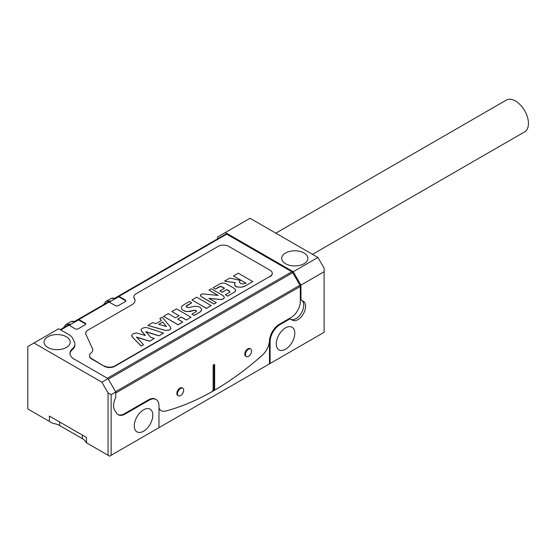 <?xml version="1.0" encoding="UTF-8"?>
<svg xmlns="http://www.w3.org/2000/svg" width="556" height="556" viewBox="0 0 556 556"><rect width="100%" height="100%" fill="white"/><g stroke="black" fill="none" stroke-linecap="round" stroke-linejoin="round"><path stroke-width="0.83" d="M285.534 327.859A13.094 7.562 120 0 0 276.978 339.396A13.094 7.562 120 0 0 278.987 349.891A13.094 7.562 120 0 0 289.078 346.381A13.094 7.562 120 0 0 294.791 333.204A13.094 7.562 120 0 0 292.081 327.213A13.094 7.562 120 0 0 285.534 327.859M158.919 335.845L163.589 333.079L158.919 335.845L145.776 331.821M163.589 333.079L147.145 327.679L145.04 327.533L142.496 328.228L141.356 329.263L141.168 330.486L145.38 335.532L136.547 332.933L133.259 333.572L131.668 335.351L132.252 336.929L141.189 346.006L143.448 344.706L136.54 337.033L149.599 341.155L154.255 338.465L149.599 341.224L136.456 337.2M143.448 344.706L141.189 346.082L132.252 336.999L131.654 335.761M141.606 331.265L145.297 335.504M141.606 331.341L141.12 330.076M191.653 302.728L186.364 305.828L186.427 307.176L188.581 307.676L194.663 306.238L198.52 306.613L200.341 307.496L201.592 309.164L201.453 310.54L200.417 311.77L194.155 315.426L191.91 314.126L196.289 311.555L196.08 310.463L194.586 310.192L187.671 311.603L184.418 311.012L182.09 309.581L181.284 307.663L182.201 305.772L189.408 301.428L191.653 302.798L186.058 306.425M201.647 309.629L200.417 311.84L194.155 315.502L191.91 314.126M196.497 311.138L194.996 310.248L189.381 311.596L185.176 311.325L182.09 309.65L181.284 307.663M224.415 297.446L223.429 298.808L221.184 299.517L208.931 298.384L216.291 302.645L213.984 303.979L201.161 296.556L200.473 295.041L201.397 294.235L202.968 293.902L218.14 295.424L208.986 290.121L211.301 288.793L223.29 295.736L224.415 297.516L223.429 298.878L221.184 299.587L209.084 298.475M216.291 302.645L213.984 304.056L201.161 296.626L200.382 295.368M217.987 295.41L208.986 290.121M215.408 289.016L219.544 286.625L221.079 286.389L224.534 288.216L219.87 290.913L222.115 292.213L226.778 289.523L229.524 291.108L229.774 292.22L225.395 294.798L227.64 296.167L235.209 291.615L235.654 289.926L234.368 288.46L225.833 283.567L223.137 283.053L220.433 283.56L213.163 287.709L215.408 289.085L220.662 286.43L224.471 288.258M227.64 296.167L225.395 294.798M229.982 291.796L226.778 289.593L222.115 292.289L219.87 290.913M213.163 287.709L215.408 289.085M89.516 355.784A7.423 4.281 0 0 0 89.509 355.965A7.423 4.281 0 0 0 91.677 358.988L104.333 366.3A7.423 4.281 0 0 0 114.828 366.3L270.084 276.304A7.423 4.281 0 0 0 272.259 273.274A7.423 4.281 0 0 0 270.084 270.244L228.725 246.364A7.423 4.281 0 0 0 218.23 246.364L136.025 293.832A7.423 4.281 0 0 0 133.85 296.855A7.423 4.281 0 0 0 134.364 298.426A10.043 5.796 180 0 1 135.052 300.539A10.043 5.796 180 0 1 132.113 304.639L87.869 330.188A7.423 4.281 0 0 0 85.693 333.211A7.423 4.281 0 0 0 85.951 334.323L92.414 348.605L85.951 334.323M92.414 348.251A10.043 5.796 180 0 1 92.755 349.752A10.043 5.796 180 0 1 90.885 353.116A7.423 4.281 0 0 0 89.509 355.604A7.423 4.281 0 0 0 91.677 358.634L91.677 358.988M104.333 366.3L91.677 358.634M104.333 365.938A7.423 4.281 0 0 0 114.828 365.938L114.828 366.3M270.084 276.304L114.828 365.938M235.174 282.761L224.561 281.134L229.864 278.07L240.22 280.37L239.379 282.163L240.713 283.623L243.09 283.935L246.058 283.192L233.548 275.943L238.295 273.204L252.765 281.586L245.126 285.999L241.526 287.153L237.002 287.007L234.84 285.485L234.625 284.123L235.216 282.691L224.561 281.134M240.22 280.37L239.379 281.864M245.988 283.226L233.548 275.943M252.765 281.586L244.501 286.389L241.526 287.23L236.404 286.882L235.091 285.958L234.611 284.596M211.183 305.598L206.436 308.406L191.959 299.955L196.706 297.21L211.183 305.598L206.436 308.337L191.959 299.955M186.343 320.006L191.014 317.24L186.343 320.006L181.353 317.115L177.781 319.179M191.014 317.24L176.537 308.858L171.874 311.555L179.108 315.745L175.474 317.844L168.239 313.654L163.568 316.343L178.045 324.801L182.709 322.035L177.718 319.144L181.353 317.045L186.343 319.936M179.046 315.78L171.874 311.555M161.386 320.492L159.815 318.512L162.143 317.17L170.518 327.109L170.845 328.7L168.934 330.243L165.056 330.333L147.882 325.475L152.594 322.682L155.972 323.62L161.428 320.471L159.815 318.512M269.472 340.731L269.5 340.745A13.97 8.062 -60 0 1 262.21 355.312A261.911 151.211 -60 0 1 165.632 411.072A261.911 151.211 120 0 0 212.239 391.521L213.122 389.944L213.122 365.89A1.091 0.632 -60 0 1 213.601 364.792A1.091 0.632 -60 0 1 214.442 364.5A1.091 0.632 -60 0 1 214.665 365L214.665 389.054L213.775 390.639A261.911 151.211 120 0 0 262.182 355.298A13.97 8.062 -60 0 0 269.472 340.731A13.97 8.062 -60 0 1 279.334 324.28L291.059 317.511A13.094 7.562 120 0 0 300.323 301.47L300.323 299.559L300.963 299.934L300.963 285.089L293.248 271.724L317.942 257.47L324.113 268.159L324.113 271.724L300.963 285.089M109.303 302.165L118.692 296.744L125.169 300.49L125.169 299.913L118.998 296.355L226.716 234.159L291.844 271.759A1.744 1.008 -120 0 1 292.72 272.683L299.962 285.221A1.744 1.008 -120 0 1 300.323 286.437L300.323 299.559L303.333 301.303L300.963 299.934M108.052 455.274L108.052 392.904L101.88 382.208L108.052 378.65L74.08 359.03A13.97 8.062 180 0 1 69.986 353.331A13.97 8.062 180 0 1 72.447 348.758A13.97 8.062 0 0 0 74.9 344.192A13.97 8.062 0 0 0 74.428 342.107L72.697 338.382A13.97 8.062 0 0 0 69.083 334.761L58.665 328.749L27.8 346.569L27.8 408.945L49.408 421.42L49.408 416.069L86.444 437.454L86.444 442.798L109.595 456.163L158.981 427.654L158.981 405.915A13.97 8.062 120 0 0 156.09 399.521A13.97 8.062 120 0 0 149.105 400.209L148.459 399.84L124.509 413.664A13.97 8.062 -60 0 1 117.851 414.533M148.459 399.84A13.97 8.062 -60 0 1 155.444 399.145L156.09 399.521M158.981 407.965A13.97 8.062 -60 0 0 161.226 410.669A13.97 8.062 -60 0 0 165.632 411.072L165.632 411.072A13.97 8.062 -60 0 1 161.212 410.662M246.308 356.591L245.669 356.215A4.365 2.523 -60 0 1 245.669 351.177A4.365 2.523 -60 0 1 250.033 348.654L250.673 349.029A4.365 2.523 120 0 0 246.308 351.545A4.365 2.523 120 0 0 246.308 356.591A4.365 2.523 120 0 0 248.49 356.375A4.365 2.523 120 0 0 251.576 351.024A4.365 2.523 120 0 0 250.673 349.029M178.406 395.796L177.76 395.42A4.365 2.523 -60 0 1 177.76 390.382A4.365 2.523 -60 0 1 182.125 387.859L182.771 388.234A4.365 2.523 120 0 0 178.406 390.75A4.365 2.523 120 0 0 178.406 395.796A4.365 2.523 120 0 0 180.589 395.58A4.365 2.523 120 0 0 183.675 390.229A4.365 2.523 120 0 0 182.771 388.234M290.677 319.2A10.911 6.304 120 0 0 301.54 312.743A10.911 6.304 120 0 0 301.484 300.233M275.839 233.159L506.321 100.094A18.334 10.585 60 0 1 520.451 105.014A18.334 10.585 60 0 1 524.649 131.855L312.507 254.328M304.049 253.015A13.094 7.562 180 0 1 307.885 258.359A13.094 7.562 180 0 1 294.791 265.921A13.094 7.562 180 0 1 281.697 258.359A13.094 7.562 180 0 1 289.78 251.375A13.094 7.562 180 0 1 304.049 253.015M293.248 271.724L225.34 232.519L250.033 218.265L317.942 257.47M225.34 232.519L217.625 236.974L217.625 238.816M289.405 318.463L292.532 320.263A10.911 6.304 120 0 0 303.388 313.806A10.911 6.304 120 0 0 303.333 301.303M290.051 318.831L279.974 324.648A13.97 8.062 120 0 0 270.098 341.759L270.098 363.499L269.479 363.86L269.479 341.405A13.97 8.062 120 0 1 269.5 340.745M324.113 271.724L324.113 332.314L270.098 363.499M226.716 234.159A1.744 1.008 -120 0 0 225.847 234.076L115.161 297.974M270.084 276.659A7.423 4.281 0 0 0 272.259 273.628A7.423 4.281 0 0 0 272.252 273.455M269.479 363.86L158.363 428.009M133.857 297.036A7.423 4.281 0 0 0 133.85 297.217A7.423 4.281 0 0 0 134.364 298.78A10.043 5.796 0 0 1 135.052 300.72M92.748 349.926A10.043 5.796 0 0 0 92.414 348.605M85.7 333.391A7.423 4.281 0 0 0 85.693 333.572A7.423 4.281 0 0 0 85.951 334.677M125.169 299.913A2.182 1.258 180 0 1 125.809 300.81A2.182 1.258 180 0 1 125.169 301.7L118.379 305.619A2.182 1.258 180 0 1 115.294 305.619L109.122 302.054A1.744 1.008 60 0 0 108.246 301.971L75.032 321.146M69.18 325.329L78.563 319.915L85.04 323.655L85.04 323.085L78.869 319.519A1.744 1.008 -120 0 0 78 319.436L108.246 301.971L78 319.436M85.04 323.085A2.182 1.258 180 0 1 85.68 323.974A2.182 1.258 180 0 1 85.04 324.864L78.25 328.784A2.182 1.258 180 0 1 75.164 328.784L68.993 325.218A1.744 1.008 60 0 0 68.117 325.135L60.263 329.673L68.117 325.135M74.9 344.192L74.9 345.04A13.97 8.062 180 0 1 72.447 349.606A13.97 8.062 180 0 0 70.007 353.755M118.122 296.265L225.847 234.076L118.122 296.265A1.744 1.008 -120 0 1 118.998 296.355M86.451 442.805L86.117 442.611A13.97 8.062 0 0 0 82.357 438.663L82.357 435.098M59.666 421.997L59.666 425.555L82.357 438.663M59.666 425.555A13.97 8.062 0 0 0 52.82 423.387L49.408 421.42M212.823 390.479A261.911 151.211 120 0 0 213.163 390.284L214.053 388.7L214.665 389.054M213.775 390.639L213.163 390.284M75.567 321.639L70.807 321.709M65.121 325.184L66.136 324.405M66.164 324.391L71.119 324.197M115.69 298.475L110.929 298.544M105.251 302.019L106.259 301.241M106.286 301.227L111.242 301.032M125.169 300.49A2.182 1.258 180 0 1 125.753 301.095M85.04 323.655A2.182 1.258 180 0 1 85.624 324.259M214.665 365L214.053 364.646L214.053 388.7M149.105 400.209L125.156 414.039A13.97 8.062 -60 0 1 118.171 414.727A13.97 8.062 -60 0 1 115.766 411.607A13.97 8.062 120 0 1 115.766 397.366L115.766 392.015L111.137 394.684L111.137 455.274M108.052 378.65L115.766 392.015M108.052 392.904L111.137 394.684M152.81 415.179A13.094 7.562 120 0 0 150.092 409.181A13.094 7.562 120 0 0 143.545 409.835A13.094 7.562 120 0 0 134.99 421.372A13.094 7.562 120 0 0 136.998 431.866A13.094 7.562 120 0 0 147.09 428.356A13.094 7.562 120 0 0 152.81 415.179M66.379 336.769A13.094 7.562 180 0 1 70.216 342.114A13.094 7.562 180 0 1 57.122 349.675A13.094 7.562 180 0 1 44.028 342.114A13.094 7.562 180 0 1 52.111 335.129A13.094 7.562 180 0 1 66.379 336.769M101.88 382.208L33.972 343.003M227.64 296.098L234.827 291.9L235.709 290.336M163.568 316.343L178.045 324.732L182.709 322.035M170.928 328.242L170.351 329.354L168.934 330.167L165.056 330.333M165.056 330.264L147.882 325.406M166.397 326.504L162.713 322.035L158.675 324.363L166.397 326.504M162.713 322.035L158.759 324.391M166.32 326.483L162.713 322.105M154.255 338.465L150.801 337.325L145.86 331.724M158.919 335.775L145.86 331.654M300.323 286.437L115.766 392.988M270.098 341.759L269.479 341.405M279.334 324.28L279.974 324.648M115.572 391.674L299.962 285.221M292.72 272.683L108.337 379.136M291.844 271.759L107.384 378.261M78.869 319.519L109.122 302.054M60.771 329.965L68.993 325.218M134.364 298.426L134.364 298.78M124.509 413.664L125.156 414.039M72.447 348.758L72.447 349.606M272.259 273.274L272.259 273.628M75.991 321.396L71.738 321.319M66.178 324.426L63.266 327.936M70.862 321.681L66.074 324.44M106.203 301.276L110.985 298.509M116.121 298.231L111.86 298.155M106.3 301.255L103.395 304.771M133.85 296.855L133.85 297.217M89.509 355.604L89.509 355.965M85.693 333.211L85.693 333.572"/></g></svg>
